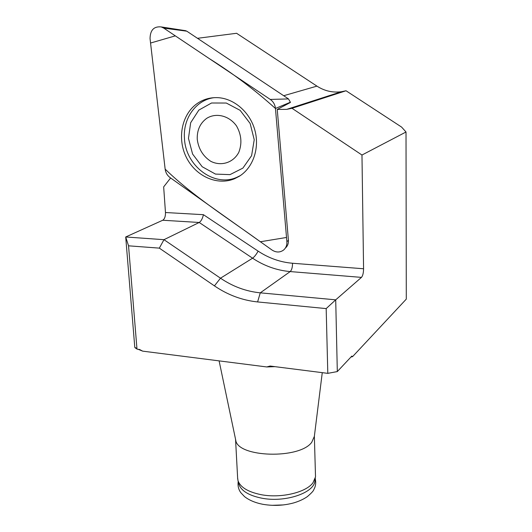 <?xml version="1.0" encoding="UTF-8"?>
<svg xmlns="http://www.w3.org/2000/svg" width="532" height="532" viewBox="0 0 532 532"><rect width="100%" height="100%" fill="white"/><g stroke="black" fill="none" stroke-linecap="round" stroke-linejoin="round"><path stroke-width="0.8" d="M197.239 139.231C198.516 148.88 203.025 156.242 210.765 161.309C221.152 166.589 233.362 162.779 238.821 152.278C242.193 143.447 241.428 134.676 236.527 125.964C229.199 115.637 216.132 112.398 206.682 118.357C200.099 123.225 196.953 130.187 197.239 139.231M188.468 138.393L192.591 154.041L202.193 166.735L215.493 174.09L229.99 174.629L242.891 168.112L251.596 155.677L254.23 139.716L250.14 123.477L240.138 110.343L226.306 103.042L211.543 103.002L198.842 110.091L190.662 122.739L188.468 138.393M170.619 177.967L163.663 186.885L165.472 212.521L203.423 214.689L258.133 251.137C268.773 258.173 280.244 262.216 292.534 263.254L363.575 268.76L361.973 155.025L292.008 108.289L286.721 109.366L277.245 109.426L290.412 102.463M197.485 38.304L236.574 33.283L316.939 86.124C324.44 90.959 332.56 92.834 341.298 91.757L346.039 90.766L292.008 108.289M277.245 109.426L288.417 240.284C288.61 243.503 287.606 246.09 285.385 248.045L285.332 248.105M134.796 347.416L125.705 236.979L163.982 239.686L220.494 278.196C232.81 286.542 246.07 291.423 260.268 292.839L335.712 299.835L361.467 277.385L290.193 271.579C276.746 270.389 264.211 265.927 252.587 258.2L220.494 278.196L214.423 285.87L159.334 248.131L128.545 245.817L136.99 349.158L136.125 348.034L134.796 347.416M258.133 251.137C256.278 254.482 254.429 256.836 252.587 258.2L199.221 222.476L162.732 220.248L125.705 236.979L128.545 245.817M162.732 220.248C164.641 218.998 165.552 216.418 165.472 212.521M274.944 366.654L266.778 366.954L142.629 351.133L139.557 349.484L136.99 349.158M266.778 366.954L270.083 366.036L327.805 373.358L326.176 308.593L257.601 301.937C242.173 300.321 227.782 294.961 214.423 285.87M326.176 308.593L335.712 299.835L337.315 371.575L327.805 373.358M361.973 155.025L406.016 131.996L406.295 299.117L352.576 356.639L351.845 356.074L337.315 371.575M363.575 268.76C363.502 272.936 362.804 275.815 361.467 277.385M406.016 131.996L401.607 127.088L346.039 90.766M142.629 351.133L138.187 349.311M136.551 348.586L135.221 347.975M352.576 356.639L350.974 356.999M203.423 214.689C202.526 218.605 201.129 221.199 199.221 222.476L163.982 239.686L159.334 248.131M214.236 97.655C196.082 99.79 182.868 118.456 184.458 138.313C185.409 165.851 214.316 187.696 236.959 177.256L240.411 175.547M322.266 372.653L314.352 436.373L311.725 442.311C299.496 459.429 237.638 457.46 235.743 440.217L235.59 439.479M272.078 505.32L283.39 504.921M237.638 478.022L238.017 480.675C240.324 487.246 247.892 491.887 260.733 494.594C280.351 498.577 305.927 492.632 312.962 482.79L315.516 476.885L314.365 436.273M238.755 483.588L238.941 484.32C241.215 490.81 248.637 495.392 261.219 498.065C284.773 503.026 314.798 492.851 314.897 480.602L315.31 478.102M185.056 30.61L186.785 31.175L288.49 98.925L290.392 102.23L275.456 108.462C275.024 104.591 273.295 101.585 270.269 99.431L163.776 28.13L161.196 26.919C153.901 26.214 150.184 30.118 150.051 38.63L165.153 169.149C165.645 172.681 167.261 175.474 169.994 177.528L272.018 250.027C276.148 252.653 280.018 252.647 283.636 250.007C286.01 247.912 287.094 245.132 286.881 241.674L275.456 108.462M197.286 103.467C181.578 114.307 176.95 138.786 186.413 157.485C195.696 176.285 217.369 186.054 234.678 178.672L239.28 176.285C252.933 167.833 259.776 148.501 254.954 130.493C250.193 112.471 234.359 98.533 217.934 97.662C210.34 97.309 203.457 99.245 197.286 103.467M165.146 169.11C192.843 195.969 227.091 217.674 260.381 241.754L286.522 237.465L275.456 108.495C254.808 89.901 232.717 73.243 209.182 58.533L175.314 35.857L150.563 43.032L165.146 169.11M316.939 86.124L283.682 95.727M292.534 263.254C292.52 267.303 291.736 270.083 290.193 271.579L260.268 292.839L257.601 301.937M238.216 481.447C237.611 485.789 238.509 489.566 240.91 492.785L244.507 496.595C249.089 500.186 255.067 502.727 262.442 504.216L263.526 504.409C273.754 506.072 283.782 505.58 293.598 502.94C298.957 501.357 303.533 499.255 307.323 496.635C311.473 493.084 313.641 490.73 313.82 489.58C315.695 486.328 316.161 482.67 315.223 478.607M286.881 241.674L288.417 240.284M186.785 31.175L163.776 28.13M270.269 99.431L288.49 98.925M286.721 109.366L341.298 91.757M235.743 440.217L219.104 360.882M238.941 484.32L238.017 480.675M263.526 504.409L262.442 504.216M237.691 479.059L235.55 439.299M185.828 30.73L161.196 26.919M236.959 177.256L234.678 178.672"/></g></svg>
